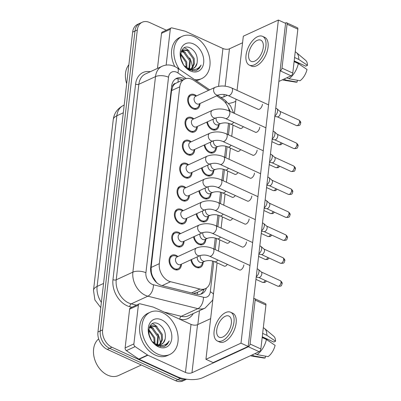 <?xml version="1.0" encoding="UTF-8"?>
<svg xmlns="http://www.w3.org/2000/svg" width="401" height="401" viewBox="0 0 401 401"><rect width="100%" height="100%" fill="white"/><g stroke="black" fill="none" stroke-linecap="round" stroke-linejoin="round"><path stroke-width="0.6" d="M203.137 262.053A7.915 5.724 -114.7 0 1 200.284 267.467A7.915 5.724 -114.7 0 1 196.159 267.322A7.915 5.724 -114.7 0 1 190.911 259.788M205.793 239.101A7.915 5.724 -114.7 0 1 202.941 244.52A7.915 5.724 -114.7 0 1 198.816 244.369A7.915 5.724 -114.7 0 1 193.568 236.841M208.445 216.154A7.915 5.724 -114.7 0 1 205.598 221.568A7.915 5.724 -114.7 0 1 201.467 221.422A7.915 5.724 -114.7 0 1 196.219 213.893M211.101 193.207A7.915 5.724 -114.7 0 1 208.249 198.62A7.915 5.724 -114.7 0 1 204.124 198.47A7.915 5.724 -114.7 0 1 198.876 190.941M213.758 170.255A7.915 5.724 -114.7 0 1 210.906 175.673A7.915 5.724 -114.7 0 1 206.781 175.523A7.915 5.724 -114.7 0 1 201.533 167.994M216.415 147.307A7.915 5.724 -114.7 0 1 213.563 152.721A7.915 5.724 -114.7 0 1 209.432 152.575A7.915 5.724 -114.7 0 1 204.189 145.047M219.066 124.36A7.915 5.724 -114.7 0 1 216.214 129.774A7.915 5.724 -114.7 0 1 212.089 129.623A7.915 5.724 -114.7 0 1 206.841 122.094M181.397 264.174A7.915 5.724 -114.7 0 1 178.545 269.587A7.915 5.724 -114.7 0 1 174.415 269.442A7.915 5.724 -114.7 0 1 169.212 262.184A7.915 5.724 -114.7 0 1 171.919 255.206A7.915 5.724 -114.7 0 1 176.049 255.357A7.915 5.724 -114.7 0 1 177.889 256.56M184.049 241.222A7.915 5.724 -114.7 0 1 181.202 246.64A7.915 5.724 -114.7 0 1 177.072 246.49A7.915 5.724 -114.7 0 1 171.869 239.232A7.915 5.724 -114.7 0 1 174.575 232.259A7.915 5.724 -114.7 0 1 178.701 232.405A7.915 5.724 -114.7 0 1 180.545 233.613M186.706 218.274A7.915 5.724 -114.7 0 1 183.853 223.688A7.915 5.724 -114.7 0 1 179.728 223.542A7.915 5.724 -114.7 0 1 174.525 216.284A7.915 5.724 -114.7 0 1 177.232 209.312A7.915 5.724 -114.7 0 1 181.357 209.457A7.915 5.724 -114.7 0 1 183.197 210.66M189.362 195.327A7.915 5.724 -114.7 0 1 186.51 200.741A7.915 5.724 -114.7 0 1 182.385 200.59A7.915 5.724 -114.7 0 1 177.182 193.337A7.915 5.724 -114.7 0 1 179.884 186.36A7.915 5.724 -114.7 0 1 184.014 186.51A7.915 5.724 -114.7 0 1 185.853 187.713M192.019 172.375A7.915 5.724 -114.7 0 1 189.167 177.793A7.915 5.724 -114.7 0 1 185.036 177.643A7.915 5.724 -114.7 0 1 179.833 170.385A7.915 5.724 -114.7 0 1 182.54 163.413A7.915 5.724 -114.7 0 1 186.671 163.558A7.915 5.724 -114.7 0 1 188.51 164.766M194.67 149.428A7.915 5.724 -114.7 0 1 191.818 154.841A7.915 5.724 -114.7 0 1 187.693 154.696A7.915 5.724 -114.7 0 1 182.49 147.438A7.915 5.724 -114.7 0 1 185.197 140.46A7.915 5.724 -114.7 0 1 189.322 140.611A7.915 5.724 -114.7 0 1 191.167 141.814M197.327 126.48A7.915 5.724 -114.7 0 1 194.475 131.894A7.915 5.724 -114.7 0 1 190.35 131.744A7.915 5.724 -114.7 0 1 185.147 124.485A7.915 5.724 -114.7 0 1 187.853 117.513A7.915 5.724 -114.7 0 1 191.979 117.663A7.915 5.724 -114.7 0 1 193.818 118.866M199.984 103.528A7.915 5.724 -114.7 0 1 197.132 108.947A7.915 5.724 -114.7 0 1 193.006 108.796A7.915 5.724 -114.7 0 1 187.798 101.538A7.915 5.724 -114.7 0 1 190.505 94.566A7.915 5.724 -114.7 0 1 194.635 94.711A7.915 5.724 -114.7 0 1 196.475 95.914M208.56 90.35L193.838 80.375A13.97 10.1 65.3 0 0 191.984 79.328A13.97 10.1 65.3 0 0 184.706 79.067A13.97 10.1 65.3 0 0 179.768 86.816L159.302 263.683A13.97 10.1 65.3 0 0 170.54 281.723L199.969 289.051A13.97 10.1 65.3 0 0 205.357 288.645A13.97 10.1 65.3 0 0 210.294 280.895L212.59 261.016M153.052 277.281A13.97 10.1 -114.7 0 1 151.322 272.244L151.297 272.459A4.657 3.368 65.3 0 0 153.052 277.281L156.651 282.645M184.706 79.067L175.483 83.423A4.657 3.368 65.3 0 0 172.846 86.235A13.97 6.215 -173.4 0 0 171.713 85.754M172.846 86.235L172.821 86.451A13.97 10.1 -114.7 0 1 175.483 83.423M193.432 293.397L196.861 292.56L205.357 288.645M172.821 86.451L171.568 90.596L151.102 267.462L151.322 272.244M229.217 111.002A13.97 10.1 65.3 0 0 221.913 99.393L216.67 95.844M213.979 249.016L215.247 238.069M216.635 226.069L217.903 215.116M219.292 203.117L220.56 192.169M221.948 180.169L223.212 169.222M224.6 157.222L225.868 146.27M227.257 134.27L228.525 123.323M186.435 379.196A13.97 10.1 -114.7 0 1 180.239 378.534L111.959 347.246L109.618 348.324A13.97 10.1 -114.7 0 1 100.275 330.955L134.977 31.042A13.97 10.1 -114.7 0 1 139.914 23.293A13.97 10.1 -114.7 0 0 134.977 31.042L100.275 330.955A13.97 10.1 -114.7 0 0 109.618 348.324L177.904 379.612L109.618 348.324L107.283 349.401A13.97 10.1 -114.7 0 1 97.939 332.033L132.641 32.12A13.97 10.1 -114.7 0 1 137.578 24.371L142.25 22.22A13.97 10.1 -114.7 0 1 149.533 22.481L166.345 30.185M186.6 379.221L185.187 379.872A13.97 10.1 -114.7 0 1 177.904 379.612A13.97 10.1 -114.7 0 0 185.187 379.872L182.846 380.95A13.97 10.1 -114.7 0 1 175.563 380.689L107.283 349.401M184.776 79.037A13.97 10.1 65.3 0 0 183.889 78.586A13.97 10.1 65.3 0 0 176.61 78.325A13.97 10.1 65.3 0 0 171.673 86.075L150.681 267.507A13.97 10.1 65.3 0 0 161.919 285.542L196.495 294.159A13.97 10.1 65.3 0 0 201.883 293.748A13.97 10.1 65.3 0 0 206.415 288.043M175.488 78.967A13.97 10.1 -114.7 0 1 181.553 79.664A13.97 10.1 -114.7 0 1 182.44 80.115M111.959 347.246A13.97 10.1 -114.7 0 1 102.616 329.878L137.312 29.965A13.97 10.1 -114.7 0 1 142.25 22.22M199.442 310.7L197.838 324.544M204.039 289.251A13.97 10.1 -114.7 0 1 200.665 294.184M196.35 95.974L193.728 95.243A6.982 5.048 65.3 0 0 190.896 95.408A6.982 5.048 65.3 0 0 188.51 101.563A6.982 5.048 65.3 0 0 193.102 107.969A6.982 5.048 65.3 0 0 196.741 108.1A6.982 5.048 65.3 0 0 198.711 106.054L199.858 103.588M195.573 96.335A4.19 3.028 65.3 0 0 194.139 100.024A4.19 3.028 65.3 0 0 196.896 103.869A4.19 3.028 65.3 0 0 199.081 103.944L218.6 94.957A4.19 3.028 65.3 0 1 216.415 94.877A4.19 3.028 65.3 0 1 213.588 89.904A4.19 3.028 65.3 0 1 215.091 87.343L195.573 96.335M275.758 108.165L276.69 108.591A4.19 2.216 114.6 0 1 276.981 108.781A4.19 2.216 114.6 0 1 277.572 111.192A4.19 2.216 114.6 0 1 274.855 115.939M276.981 108.781L280.008 111.433A3.028 1.599 114.6 0 1 280.434 113.172A3.028 1.599 114.6 0 1 278.224 116.741A3.028 1.599 114.6 0 1 277.517 116.871L274.795 116.485M207.507 121.789A6.982 5.048 65.3 0 0 212.184 128.796A6.982 5.048 65.3 0 0 215.828 128.927A6.982 5.048 65.3 0 0 217.793 126.886L218.941 124.415M213.227 119.152A4.19 3.028 65.3 0 0 215.979 124.696A4.19 3.028 65.3 0 0 218.164 124.776L221.086 123.428A4.19 3.028 65.3 0 1 218.901 123.353A4.19 3.028 65.3 0 1 216.079 118.375A4.19 3.028 65.3 0 1 216.149 117.819M193.693 118.922L191.071 118.19A6.982 5.048 65.3 0 0 188.239 118.36A6.982 5.048 65.3 0 0 185.853 124.516A6.982 5.048 65.3 0 0 190.445 130.916A6.982 5.048 65.3 0 0 194.084 131.047A6.982 5.048 65.3 0 0 196.054 129.007L197.202 126.536M192.916 119.282A4.19 3.028 65.3 0 0 191.483 122.972A4.19 3.028 65.3 0 0 194.239 126.816A4.19 3.028 65.3 0 0 196.425 126.896L215.944 117.904A4.19 3.028 65.3 0 1 213.758 117.824A4.19 3.028 65.3 0 1 210.936 112.851A4.19 3.028 65.3 0 1 212.435 110.29L192.916 119.282M273.101 131.112L274.033 131.538A4.19 2.216 114.6 0 1 274.324 131.728A4.19 2.216 114.6 0 1 274.916 134.14A4.19 2.216 114.6 0 1 272.199 138.891M274.324 131.728L277.352 134.385A3.028 1.599 114.6 0 1 277.783 136.124A3.028 1.599 114.6 0 1 275.572 139.688A3.028 1.599 114.6 0 1 274.86 139.819L272.139 139.433M191.041 141.874L188.42 141.142A6.982 5.048 65.3 0 0 185.588 141.307A6.982 5.048 65.3 0 0 183.197 147.463A6.982 5.048 65.3 0 0 187.788 153.864A6.982 5.048 65.3 0 0 191.432 153.999A6.982 5.048 65.3 0 0 193.397 151.954L194.545 149.488M190.259 142.23A4.19 3.028 65.3 0 0 188.831 145.924A4.19 3.028 65.3 0 0 191.583 149.763A4.19 3.028 65.3 0 0 193.768 149.844L213.287 140.851A4.19 3.028 65.3 0 1 211.101 140.776A4.19 3.028 65.3 0 1 208.279 135.799A4.19 3.028 65.3 0 1 209.783 133.237L190.259 142.23M270.444 154.064L271.377 154.49A4.19 2.216 114.6 0 1 271.672 154.681A4.19 2.216 114.6 0 1 272.264 157.087A4.19 2.216 114.6 0 1 269.547 161.839M271.672 154.681L274.7 157.332A3.028 1.599 114.6 0 1 275.126 159.072A3.028 1.599 114.6 0 1 272.916 162.641A3.028 1.599 114.6 0 1 272.209 162.766L269.482 162.385M188.385 164.821L185.763 164.089A6.982 5.048 65.3 0 0 182.931 164.26A6.982 5.048 65.3 0 0 180.545 170.41A6.982 5.048 65.3 0 0 185.137 176.816A6.982 5.048 65.3 0 0 188.776 176.946A6.982 5.048 65.3 0 0 190.746 174.901L191.889 172.435M187.608 165.182A4.19 3.028 65.3 0 0 186.174 168.871A4.19 3.028 65.3 0 0 188.926 172.716A4.19 3.028 65.3 0 0 191.112 172.791L210.63 163.803A4.19 3.028 65.3 0 1 208.45 163.723A4.19 3.028 65.3 0 1 205.623 158.751A4.19 3.028 65.3 0 1 207.127 156.19L187.608 165.182M267.788 177.011L268.725 177.437A4.19 2.216 114.6 0 1 269.016 177.628A4.19 2.216 114.6 0 1 269.607 180.039A4.19 2.216 114.6 0 1 266.891 184.786M269.016 177.628L272.043 180.28A3.028 1.599 114.6 0 1 272.469 182.019A3.028 1.599 114.6 0 1 270.259 185.588A3.028 1.599 114.6 0 1 269.552 185.718L266.825 185.332M185.728 187.773L183.107 187.036A6.982 5.048 65.3 0 0 180.275 187.207A6.982 5.048 65.3 0 0 177.889 193.362A6.982 5.048 65.3 0 0 182.48 199.763A6.982 5.048 65.3 0 0 186.119 199.893A6.982 5.048 65.3 0 0 188.089 197.853L189.237 195.382M184.951 188.129A4.19 3.028 65.3 0 0 183.518 191.823A4.19 3.028 65.3 0 0 186.275 195.663A4.19 3.028 65.3 0 0 188.46 195.743L207.979 186.751A4.19 3.028 65.3 0 1 205.793 186.671A4.19 3.028 65.3 0 1 202.966 181.698A4.19 3.028 65.3 0 1 204.47 179.137L184.951 188.129M265.136 199.959L266.069 200.39A4.19 2.216 114.6 0 1 266.359 200.575A4.19 2.216 114.6 0 1 266.951 202.986A4.19 2.216 114.6 0 1 264.234 207.738M266.359 200.575L269.387 203.232A3.028 1.599 114.6 0 1 269.813 204.971A3.028 1.599 114.6 0 1 267.602 208.535A3.028 1.599 114.6 0 1 266.896 208.665L264.174 208.284M204.856 144.736A6.982 5.048 65.3 0 0 209.533 151.743A6.982 5.048 65.3 0 0 213.172 151.879A6.982 5.048 65.3 0 0 215.142 149.834L216.284 147.367M210.575 142.104A4.19 3.028 65.3 0 0 213.322 147.643A4.19 3.028 65.3 0 0 215.507 147.723L218.43 146.375A4.19 3.028 65.3 0 1 216.244 146.3A4.19 3.028 65.3 0 1 213.422 141.327A4.19 3.028 65.3 0 1 213.492 140.766M202.199 167.688A6.982 5.048 65.3 0 0 206.876 174.696A6.982 5.048 65.3 0 0 210.515 174.826A6.982 5.048 65.3 0 0 212.485 172.781L213.633 170.315M207.918 165.052A4.19 3.028 65.3 0 0 210.67 170.595A4.19 3.028 65.3 0 0 212.856 170.671L215.778 169.327A4.19 3.028 65.3 0 1 213.593 169.247A4.19 3.028 65.3 0 1 210.766 164.275A4.19 3.028 65.3 0 1 210.841 163.713M199.543 190.635A6.982 5.048 65.3 0 0 204.219 197.643A6.982 5.048 65.3 0 0 207.863 197.773A6.982 5.048 65.3 0 0 209.828 195.733L210.976 193.262M205.262 187.999A4.19 3.028 65.3 0 0 208.014 193.543A4.19 3.028 65.3 0 0 210.199 193.623L213.121 192.274A4.19 3.028 65.3 0 1 210.936 192.199A4.19 3.028 65.3 0 1 208.114 187.222A4.19 3.028 65.3 0 1 208.184 186.665M166.144 65.107L170.29 29.278L161.523 33.318A2.326 1.684 -114.7 0 1 162.35 32.025L171.112 27.99A2.326 1.684 65.3 0 0 170.29 29.278M157.463 68.411L161.523 33.318M228.645 103.418A18.626 8.291 -173.4 0 0 234.68 101.794L235.788 101.283M286.58 22.777L297.362 27.719A2.326 1.228 114.6 0 1 297.853 29.163L287.071 24.22A2.326 1.228 -65.4 0 0 286.58 22.777A2.326 1.228 -65.4 0 0 285.853 22.822L285.141 23.148M292.775 73.072A2.326 1.228 114.6 0 1 291.076 75.814L280.294 70.872A2.326 1.228 -65.4 0 0 281.993 68.13L292.775 73.072L297.853 29.163M278.845 81.448L291.076 75.814M281.993 68.13L287.071 24.22M242.56 42.767L229.457 48.802A4.657 2.07 6.6 0 1 222.941 48.501L185.362 31.278A2.326 1.684 65.3 0 0 185.046 31.168L172.014 27.92A2.326 1.684 65.3 0 0 171.112 27.99M227.372 95.253L223.898 96.852A4.657 2.07 6.6 0 1 220.71 97.318M133.889 343.898A2.326 1.684 65.3 0 0 135.137 346.619L147.573 355.04A2.326 1.684 65.3 0 0 147.884 355.216L139.117 359.256A2.326 1.684 -114.7 0 1 138.806 359.08L126.37 350.654A2.326 1.684 -114.7 0 1 125.122 347.938L133.889 343.898L138.37 305.166L129.603 309.201A2.326 1.684 -114.7 0 1 130.425 307.913L139.192 303.873A2.326 1.684 65.3 0 0 138.37 305.166M125.122 347.938L129.603 309.201M139.117 359.256L176.696 376.474A18.626 8.291 -173.4 0 0 202.756 377.677L259.151 351.702L248.369 346.76L191.974 372.74A4.657 2.07 6.6 0 1 185.462 372.439L147.884 355.216M254.66 298.66L265.442 303.602A2.326 1.228 114.6 0 1 265.933 305.046L255.151 300.103A2.326 1.228 -65.4 0 0 254.66 298.66A2.326 1.228 -65.4 0 0 253.928 298.705L253.698 298.815M248.369 346.76A2.326 1.228 -65.4 0 0 250.074 344.013L260.856 348.955L265.933 305.046M260.856 348.955A2.326 1.228 114.6 0 1 259.151 351.702M250.074 344.013L255.151 300.103M210.64 318.65L197.538 324.685A4.657 2.07 6.6 0 1 191.021 324.384L153.443 307.166A2.326 1.684 65.3 0 0 153.127 307.051L140.089 303.808A2.326 1.684 65.3 0 0 139.192 303.873M179.453 69.368A23.283 16.832 -114.7 0 1 182.209 36.301A23.283 16.832 -114.7 0 1 194.35 36.737A23.283 16.832 -114.7 0 1 209.653 58.085A23.283 16.832 -114.7 0 1 201.693 78.596A23.283 16.832 -114.7 0 1 194.6 79.629M174.756 66.471A23.283 16.832 -114.7 0 1 179.874 37.378L182.209 36.301M126.671 83.704A20.952 15.148 -114.7 0 1 128.866 64.741M191.026 69.388L189.773 70.025L190.756 69.323M191.242 68.872L193.488 64.21L193.247 58.887L187.372 50.691L182.781 50.115M191.763 68.827L192.475 68.105L194.415 63.779L194.174 58.456L188.3 50.265L183.232 49.879L181.102 51.789M188.48 69.363L188.676 69.042M188.941 68.541L189.538 60.596L183.663 52.401L181.212 51.619M188.931 69.614L189.282 69.137M189.548 68.706L190.465 60.165L184.59 51.975L181.568 51.158M186.134 67.173L185.828 62.305L180.565 54.466M186.906 67.629L186.756 61.874L180.666 53.579M183.157 64.06L180.971 58.932M183.232 49.879L181.538 50.752M193.207 68.456L195.257 66.827L197.056 63.173A10.526 7.609 -114.7 0 1 193.432 68.355A10.526 7.609 -114.7 0 1 187.944 68.16A10.526 7.609 -114.7 0 1 187.297 67.834L184.42 65.824M197.056 63.173C198.044 56.777 195.969 51.809 190.831 48.275C178.806 41.313 176.786 64.862 189.442 69.874L195.618 70.756L196.781 70.34L201.142 65.052C197.979 69.719 193.613 70.787 188.034 68.26L187.297 67.834M193.513 43.945A15.183 10.977 -114.7 0 1 203.668 62.822A15.183 10.977 -114.7 0 1 190.39 70.957A15.183 10.977 -114.7 0 1 180.234 52.08A15.183 10.977 -114.7 0 1 193.513 43.945M187.513 68.736L190.244 69.183M189.728 57.95A20.952 15.148 -114.7 0 1 192.38 67.343M192.445 68.145A20.952 15.148 -114.7 0 1 192.47 68.696M192.49 69.614A20.952 15.148 -114.7 0 1 192.455 70.827M201.693 78.596L199.357 79.674A23.283 16.832 -114.7 0 1 196.109 80.651M185.287 52.386L182.44 50.341M182.34 50.29L181.914 50.085M188.996 50.676L186.079 48.596L184.229 47.864M196.59 70.426L199.322 68.265L201.142 65.052M183.312 64.305L180.931 58.767M157.633 354.048A23.283 16.832 -114.7 0 1 142.33 332.7A23.283 16.832 -114.7 0 1 150.29 312.189A23.283 16.832 -114.7 0 1 162.425 312.625A23.283 16.832 -114.7 0 1 177.733 333.968A23.283 16.832 -114.7 0 1 169.773 354.484A23.283 16.832 -114.7 0 1 157.633 354.048M169.773 354.484L167.433 355.557A23.283 16.832 -114.7 0 1 155.297 355.126A23.283 16.832 -114.7 0 1 139.989 333.777A23.283 16.832 -114.7 0 1 147.949 313.266L150.29 312.189M141.352 365.01L118.541 375.516A20.952 15.148 -114.7 0 1 107.613 375.125A20.952 15.148 -114.7 0 1 94.225 357.737A20.952 15.148 -114.7 0 1 98.666 338.91M159.107 345.271L157.854 345.913L158.836 345.211M159.322 344.755L161.563 340.093L161.327 334.77L155.453 326.579L150.856 326.003M159.844 344.715L160.555 343.993L162.495 339.667L162.255 334.344L156.38 326.153L151.312 325.762L149.182 327.677M156.56 345.251L156.751 344.93M157.017 344.429L157.618 336.479L151.743 328.289L149.292 327.507M157.007 345.502L157.357 345.02M157.628 344.589L158.545 336.053L152.671 327.863L149.643 327.041M154.215 343.055L153.904 338.188L148.646 330.354M154.986 343.517L154.831 337.762L148.746 329.462M151.232 339.943L149.052 334.82M151.312 325.762L149.613 326.64M161.287 344.339L163.337 342.71L165.137 339.061A10.526 7.609 -114.7 0 1 161.513 344.243A10.526 7.609 -114.7 0 1 156.024 344.048A10.526 7.609 -114.7 0 1 155.377 343.717L152.5 341.712M165.137 339.061C166.119 332.665 164.044 327.697 158.906 324.158C146.886 317.201 144.861 340.745 157.523 345.762L163.698 346.644L164.861 346.223L169.222 340.935C166.059 345.602 161.688 346.67 156.109 344.143L155.377 343.717M161.593 319.828A15.183 10.977 -114.7 0 1 171.748 338.705A15.183 10.977 -114.7 0 1 158.465 346.84A15.183 10.977 -114.7 0 1 148.31 327.968A15.183 10.977 -114.7 0 1 161.593 319.828M155.588 344.619L158.325 345.066M157.809 333.832A20.952 15.148 -114.7 0 1 160.46 343.226M160.52 344.028A20.952 15.148 -114.7 0 1 160.55 344.584M160.565 345.497A20.952 15.148 -114.7 0 1 160.535 346.71M153.367 328.269L150.52 326.229M150.415 326.173L149.989 325.968M157.077 326.559L154.159 324.479L152.31 323.752M164.671 346.309L167.397 344.153L169.222 340.935M151.393 340.193L149.012 334.655M239.217 269.798A4.19 2.216 -65.4 0 0 239.477 269.963A4.19 2.216 -65.4 0 0 242.129 268.815A4.19 2.216 -65.4 0 0 243.853 264.941A4.19 2.216 -65.4 0 0 243.858 264.901M241.873 246.851A4.19 2.216 -65.4 0 0 242.129 247.011A4.19 2.216 -65.4 0 0 244.78 245.868A4.19 2.216 -65.4 0 0 246.505 241.993A4.19 2.216 -65.4 0 0 246.51 241.948M247.181 200.951A4.19 2.216 -65.4 0 0 247.442 201.117A4.19 2.216 -65.4 0 0 250.094 199.969A4.19 2.216 -65.4 0 0 251.818 196.094A4.19 2.216 -65.4 0 0 251.823 196.054M249.838 178.004A4.19 2.216 -65.4 0 0 250.099 178.164A4.19 2.216 -65.4 0 0 252.75 177.021A4.19 2.216 -65.4 0 0 254.475 173.147A4.19 2.216 -65.4 0 0 254.475 173.102M252.49 155.057A4.19 2.216 -65.4 0 0 252.75 155.217A4.19 2.216 -65.4 0 0 255.402 154.069A4.19 2.216 -65.4 0 0 257.126 150.195A4.19 2.216 -65.4 0 0 257.131 150.154M255.146 132.104A4.19 2.216 -65.4 0 0 255.407 132.27A4.19 2.216 -65.4 0 0 258.059 131.122A4.19 2.216 -65.4 0 0 259.783 127.247A4.19 2.216 -65.4 0 0 259.788 127.207M244.525 223.903A4.19 2.216 -65.4 0 0 244.785 224.064A4.19 2.216 -65.4 0 0 247.437 222.916A4.19 2.216 -65.4 0 0 249.161 219.041A4.19 2.216 -65.4 0 0 249.166 219.001M257.803 109.157A4.19 2.216 -65.4 0 0 258.064 109.318A4.19 2.216 -65.4 0 0 260.715 108.175A4.19 2.216 -65.4 0 0 262.439 104.3A4.19 2.216 -65.4 0 0 262.444 104.255M226.6 243.021A4.19 2.216 -65.4 0 0 226.861 243.186A4.19 2.216 -65.4 0 0 229.999 241.407M231.913 197.122A4.19 2.216 -65.4 0 0 232.174 197.287A4.19 2.216 -65.4 0 0 235.307 195.513M237.222 151.227A4.19 2.216 -65.4 0 0 237.482 151.388A4.19 2.216 -65.4 0 0 240.615 149.613M239.878 128.275A4.19 2.216 -65.4 0 0 240.139 128.44A4.19 2.216 -65.4 0 0 243.272 126.666M217.096 262.83L205.934 359.311L240.996 343.161L278.384 20.05L243.317 36.2L237.046 90.425M236.034 99.182L234.39 113.373M233.026 125.137L231.733 136.32M230.375 148.084L229.076 159.272M227.718 171.037L226.425 182.219M225.061 193.984L223.768 205.172M222.405 216.936L221.111 228.119M219.753 239.883L218.46 251.066M234.565 174.174A4.19 2.216 -65.4 0 0 234.826 174.335A4.19 2.216 -65.4 0 0 237.963 172.56M229.257 220.074A4.19 2.216 -65.4 0 0 229.517 220.234A4.19 2.216 -65.4 0 0 232.65 218.46M223.948 265.968A4.19 2.216 -65.4 0 0 224.204 266.134A4.19 2.216 -65.4 0 0 227.342 264.359M205.934 359.311L213.121 362.604L248.184 346.454L285.572 23.343L278.384 20.05M240.996 343.161L248.184 346.454M263.267 47.383A11.639 6.15 -65.4 0 0 260.81 40.165A11.639 6.15 -65.4 0 0 253.447 43.348A11.639 6.15 -65.4 0 0 248.655 54.115A11.639 6.15 -65.4 0 0 251.111 61.333A11.639 6.15 -65.4 0 0 258.48 58.15A11.639 6.15 -65.4 0 0 263.267 47.383M294.184 60.882L305.702 66.165L307.502 65.338L298.795 59.438L294.575 57.503M294.154 61.147L299.276 63.493A9.313 4.922 -65.4 0 0 298.79 63.904M249.367 65.142L251.522 66.13A15.834 8.366 -65.4 0 0 261.542 61.799A15.834 8.366 -65.4 0 0 268.053 47.163A15.834 8.366 -65.4 0 0 264.715 37.343L262.56 36.356A15.834 8.366 -65.4 0 0 252.54 40.686A15.834 8.366 -65.4 0 0 246.029 55.328A15.834 8.366 -65.4 0 0 249.367 65.142A15.834 8.366 -65.4 0 0 259.387 60.812A15.834 8.366 -65.4 0 0 265.898 46.175A15.834 8.366 -65.4 0 0 262.56 36.356M282.444 79.789L282.625 79.869A15.368 8.12 -65.4 0 0 283.763 80.215A15.368 8.12 -65.4 0 0 286.003 80.085L297.121 82.085L297.336 80.255M283.893 79.122L286.003 80.085M288.92 78.741A15.368 8.12 -65.4 0 0 298.319 63.584L307.021 69.478A12.105 6.396 -65.4 0 1 300.043 80.736L288.92 78.741L286.815 77.774M294.093 61.649L298.319 63.584M283.763 80.215L295.662 82.12A12.105 6.396 -65.4 0 0 297.121 82.085M299.276 63.493L299.306 63.233M298.795 59.438A15.368 8.12 -65.4 0 0 296.429 52.571A15.368 8.12 -65.4 0 0 295.427 51.929L295.231 51.839M307.502 65.338A12.105 6.396 -65.4 0 0 305.642 60.34L296.429 52.571M231.347 323.271A11.639 6.15 -65.4 0 0 228.891 316.053A11.639 6.15 -65.4 0 0 221.522 319.236A11.639 6.15 -65.4 0 0 216.735 329.998A11.639 6.15 -65.4 0 0 219.192 337.216A11.639 6.15 -65.4 0 0 226.56 334.033A11.639 6.15 -65.4 0 0 231.347 323.271M262.264 336.77L273.783 342.048L275.582 341.221L266.876 335.326L262.655 333.391M262.234 337.03L267.352 339.376A9.313 4.922 -65.4 0 0 266.871 339.787M217.447 341.03L219.603 342.018A15.834 8.366 -65.4 0 0 229.623 337.687A15.834 8.366 -65.4 0 0 236.134 323.046A15.834 8.366 -65.4 0 0 232.791 313.231L230.635 312.244A15.834 8.366 -65.4 0 0 220.62 316.569A15.834 8.366 -65.4 0 0 214.104 331.211A15.834 8.366 -65.4 0 0 217.447 341.03A15.834 8.366 -65.4 0 0 227.462 336.7A15.834 8.366 -65.4 0 0 233.973 322.058A15.834 8.366 -65.4 0 0 230.635 312.244M250.525 355.672L250.7 355.757A15.368 8.12 -65.4 0 0 251.843 356.098A15.368 8.12 -65.4 0 0 254.079 355.973L265.201 357.968L265.412 356.138M251.973 355.005L254.079 355.973M257.001 354.624A15.368 8.12 -65.4 0 0 266.394 339.467L275.101 345.361A12.105 6.396 -65.4 0 1 268.124 356.624L257.001 354.624L254.896 353.662M262.174 337.532L266.394 339.467M251.843 356.098L263.743 358.003A12.105 6.396 -65.4 0 0 265.201 357.968M267.352 339.376L267.382 339.116M266.876 335.326A15.368 8.12 -65.4 0 0 264.51 328.454A15.368 8.12 -65.4 0 0 263.507 327.817L263.312 327.727M275.582 341.221A12.105 6.396 -65.4 0 0 273.723 336.223L264.51 328.454M183.072 210.72L180.45 209.989A6.982 5.048 65.3 0 0 177.618 210.154A6.982 5.048 65.3 0 0 175.232 216.309A6.982 5.048 65.3 0 0 179.823 222.715A6.982 5.048 65.3 0 0 183.468 222.846A6.982 5.048 65.3 0 0 185.432 220.801L186.58 218.334M182.295 211.076A4.19 3.028 65.3 0 0 180.861 214.771A4.19 3.028 65.3 0 0 183.618 218.61A4.19 3.028 65.3 0 0 185.803 218.69L205.322 209.698A4.19 3.028 65.3 0 1 203.137 209.623A4.19 3.028 65.3 0 1 200.315 204.65A4.19 3.028 65.3 0 1 201.813 202.089L182.295 211.076M262.48 222.911L263.412 223.337A4.19 2.216 114.6 0 1 263.703 223.527A4.19 2.216 114.6 0 1 264.294 225.933A4.19 2.216 114.6 0 1 261.577 230.685M263.703 223.527L266.73 226.179A3.028 1.599 114.6 0 1 267.161 227.918A3.028 1.599 114.6 0 1 264.951 231.487A3.028 1.599 114.6 0 1 264.239 231.613L261.517 231.232M180.42 233.668L177.798 232.936A6.982 5.048 65.3 0 0 174.966 233.106A6.982 5.048 65.3 0 0 172.575 239.257A6.982 5.048 65.3 0 0 177.167 245.663A6.982 5.048 65.3 0 0 180.811 245.793A6.982 5.048 65.3 0 0 182.776 243.748L183.924 241.282M179.643 234.029A4.19 3.028 65.3 0 0 178.209 237.718A4.19 3.028 65.3 0 0 180.961 241.562A4.19 3.028 65.3 0 0 183.147 241.638L202.665 232.65A4.19 3.028 65.3 0 1 200.48 232.57A4.19 3.028 65.3 0 1 197.658 227.598A4.19 3.028 65.3 0 1 199.162 225.036L179.643 234.029M259.823 245.858L260.755 246.284A4.19 2.216 114.6 0 1 261.051 246.475A4.19 2.216 114.6 0 1 261.642 248.886A4.19 2.216 114.6 0 1 258.926 253.638M261.051 246.475L264.079 249.126A3.028 1.599 114.6 0 1 264.505 250.866A3.028 1.599 114.6 0 1 262.294 254.434A3.028 1.599 114.6 0 1 261.587 254.565L258.861 254.179M177.763 256.62L175.142 255.888A6.982 5.048 65.3 0 0 172.31 256.054A6.982 5.048 65.3 0 0 169.924 262.209A6.982 5.048 65.3 0 0 174.515 268.61A6.982 5.048 65.3 0 0 178.154 268.74A6.982 5.048 65.3 0 0 180.124 266.7L181.267 264.229M176.986 256.976A4.19 3.028 65.3 0 0 175.553 260.67A4.19 3.028 65.3 0 0 178.31 264.51A4.19 3.028 65.3 0 0 180.49 264.59L200.009 255.597A4.19 3.028 65.3 0 1 197.828 255.517A4.19 3.028 65.3 0 1 195.001 250.545A4.19 3.028 65.3 0 1 196.505 247.983L176.986 256.976M257.171 268.805L258.104 269.236A4.19 2.216 114.6 0 1 258.394 269.427A4.19 2.216 114.6 0 1 258.986 271.833A4.19 2.216 114.6 0 1 256.269 276.585M258.394 269.427L261.422 272.078A3.028 1.599 114.6 0 1 261.848 273.818A3.028 1.599 114.6 0 1 259.637 277.382A3.028 1.599 114.6 0 1 258.931 277.512L256.204 277.131M196.886 213.583A6.982 5.048 65.3 0 0 201.563 220.595A6.982 5.048 65.3 0 0 205.207 220.725A6.982 5.048 65.3 0 0 207.172 218.68L208.32 216.214M202.61 210.951A4.19 3.028 65.3 0 0 205.357 216.49A4.19 3.028 65.3 0 0 207.543 216.57L210.465 215.227A4.19 3.028 65.3 0 1 208.279 215.147A4.19 3.028 65.3 0 1 205.457 210.174A4.19 3.028 65.3 0 1 205.528 209.613M194.234 236.535A6.982 5.048 65.3 0 0 198.911 243.542A6.982 5.048 65.3 0 0 202.55 243.673A6.982 5.048 65.3 0 0 204.52 241.628L205.663 239.161M199.954 233.898A4.19 3.028 65.3 0 0 202.705 239.442A4.19 3.028 65.3 0 0 204.886 239.517L207.808 238.174A4.19 3.028 65.3 0 1 205.623 238.094A4.19 3.028 65.3 0 1 202.801 233.121A4.19 3.028 65.3 0 1 202.871 232.56M191.578 259.482A6.982 5.048 65.3 0 0 196.254 266.49A6.982 5.048 65.3 0 0 199.893 266.62A6.982 5.048 65.3 0 0 201.863 264.58L203.011 262.109M197.297 256.846A4.19 3.028 65.3 0 0 200.049 262.389A4.19 3.028 65.3 0 0 202.234 262.47L205.157 261.121A4.19 3.028 65.3 0 1 202.971 261.046A4.19 3.028 65.3 0 1 200.144 256.069A4.19 3.028 65.3 0 1 200.219 255.512M154.981 280.926A13.97 8.351 -76 0 0 155.012 280.545M177.974 82.17A13.97 6.19 -55.9 0 0 177.959 78.731M197.242 294.314A13.97 8.351 -76 0 0 197.583 292.224M151.297 272.459A13.97 6.215 -173.4 0 0 150.876 272.274M171.568 90.596L179.768 86.816M191.553 292.925L199.969 289.051M162.129 285.597L170.54 281.723M151.102 267.462L159.302 263.683M100.761 307.647L94.892 299.938L93.498 290.319A16.296 7.253 6.6 0 1 97.112 286.424A18.626 13.469 65.3 0 0 101.368 302.379M123.307 112.786L116.856 115.759A16.296 7.253 -173.4 0 0 113.247 119.648C114.12 113.192 117.518 108.455 123.438 105.428A18.626 13.469 65.3 0 0 116.856 115.759L97.112 286.424L103.558 283.457M97.939 332.033L102.616 329.878M132.641 32.12L137.312 29.965M175.563 380.689L180.239 378.534M186.234 78.561L177.914 72.922A9.313 6.732 65.3 0 0 176.681 72.225A9.313 6.732 65.3 0 0 168.535 77.218L145.909 272.74A9.313 6.732 65.3 0 0 152.139 284.319A9.313 6.732 65.3 0 0 153.403 284.765L203.427 297.226A9.313 6.732 65.3 0 0 210.309 291.788L213.828 261.382M203.427 297.226A9.313 5.569 -76 0 1 197.888 308.65L181.232 316.324A18.626 13.469 65.3 0 0 188.415 315.777L205.071 308.103A18.626 13.469 -114.7 0 1 197.888 308.65L147.864 296.189A18.626 13.469 -114.7 0 1 145.337 295.296A18.626 13.469 -114.7 0 1 132.876 272.139L155.503 76.616A18.626 13.469 -114.7 0 1 162.084 66.285L145.428 73.959A18.626 13.469 65.3 0 0 138.846 84.285L116.225 279.808A18.626 13.469 65.3 0 0 128.681 302.966A18.626 13.469 65.3 0 0 131.207 303.858L136.41 305.156M131.899 307.231L129.824 306.715A20.952 15.148 -114.7 0 1 112.967 279.657L135.588 84.135A2.326 1.038 -173.4 0 0 138.846 84.285L155.503 76.616A9.313 4.145 6.6 0 1 168.535 77.218M129.824 306.715A2.326 1.393 104 0 1 131.207 303.858L147.864 296.189A9.313 5.569 -76 0 0 153.403 284.765M135.588 84.135A20.952 15.148 -114.7 0 1 150.27 71.724M193.262 313.547A20.952 15.148 -114.7 0 1 179.849 319.176L179.432 319.076M145.909 272.74A9.313 4.145 6.6 0 0 132.876 272.139L116.225 279.808A2.326 1.038 -173.4 0 1 112.967 279.657M164.124 312.058L181.232 316.324A2.326 1.393 104 0 0 179.849 319.176M215.197 249.572L216.485 238.435M217.853 226.625L219.141 215.487M220.505 203.673L221.793 192.535M223.162 180.726L224.45 169.588M225.818 157.778L227.106 146.636M228.475 134.826L229.763 123.688M230.109 111.413A9.313 6.732 65.3 0 0 228.395 107.994M210.309 291.788A9.313 4.145 6.6 0 1 213.452 294.304M226.004 103.453A9.313 4.125 -55.9 0 0 225.021 100.235L217.778 95.333M177.914 72.922A9.313 4.125 -55.9 0 0 177.292 67.904L209.673 89.839M296.429 125.578C301.016 125.829 299.838 124.646 300.7 123.172C301.001 122.245 300.419 121.212 298.951 120.074A3.028 1.599 114.6 0 1 299.592 121.949A3.028 1.599 114.6 0 1 298.344 124.751A3.028 1.599 114.6 0 1 296.429 125.578L277.392 116.851M300.7 123.172A3.028 1.348 -173.4 0 0 299.592 121.949M215.091 87.343C220.38 85.383 225.888 85.583 231.623 87.939A4.19 2.216 114.6 0 1 232.505 90.536A4.19 2.216 114.6 0 1 232.475 90.776A4.19 2.216 114.6 0 1 228.129 95.558C225.036 94.255 221.858 94.055 218.6 94.957M233.733 122.29A4.19 2.216 114.6 0 1 230.62 124.034L240.43 128.531M281.156 142.746A3.028 1.599 114.6 0 1 278.505 144.696L271.878 141.663M293.778 148.525C298.359 148.781 297.181 147.598 298.043 146.124C298.349 145.197 297.763 144.16 296.299 143.022A3.028 1.599 114.6 0 1 296.935 144.901A3.028 1.599 114.6 0 1 295.692 147.698A3.028 1.599 114.6 0 1 293.778 148.525L274.735 139.799M298.043 146.124A3.028 1.348 -173.4 0 0 296.935 144.901M212.435 110.29C217.723 108.335 223.232 108.531 228.966 110.887A4.19 2.216 114.6 0 1 229.853 113.488A4.19 2.216 114.6 0 1 229.818 113.724A4.19 2.216 114.6 0 1 225.477 118.511C222.38 117.207 219.202 117.002 215.944 117.904M291.121 171.478C295.707 171.728 294.524 170.545 295.387 169.072C295.692 168.144 295.111 167.112 293.642 165.974A3.028 1.599 114.6 0 1 294.279 167.849A3.028 1.599 114.6 0 1 293.036 170.646A3.028 1.599 114.6 0 1 291.121 171.478L272.078 162.751M295.387 169.072A3.028 1.348 -173.4 0 0 294.279 167.849M209.783 133.237C215.066 131.282 220.575 131.483 226.309 133.839A4.19 2.216 114.6 0 1 227.197 136.435A4.19 2.216 114.6 0 1 227.161 136.671A4.19 2.216 114.6 0 1 222.821 141.458C219.723 140.155 216.545 139.954 213.287 140.851M288.464 194.425C293.051 194.675 291.873 193.498 292.735 192.019C293.036 191.092 292.454 190.059 290.986 188.921A3.028 1.599 114.6 0 1 291.627 190.796A3.028 1.599 114.6 0 1 290.379 193.598A3.028 1.599 114.6 0 1 288.464 194.425L269.422 185.698M292.735 192.019A3.028 1.348 -173.4 0 0 291.627 190.796M207.127 156.19C212.41 154.23 217.923 154.43 223.658 156.786A4.19 2.216 114.6 0 1 224.54 159.387A4.19 2.216 114.6 0 1 224.51 159.623A4.19 2.216 114.6 0 1 220.164 164.405C217.066 163.102 213.888 162.901 210.63 163.803M285.808 217.372C290.394 217.628 289.216 216.445 290.078 214.971C290.379 214.044 289.798 213.011 288.334 211.868A3.028 1.599 114.6 0 1 288.971 213.748A3.028 1.599 114.6 0 1 287.728 216.545A3.028 1.599 114.6 0 1 285.808 217.372L266.77 208.65M290.078 214.971A3.028 1.348 -173.4 0 0 288.971 213.748M204.47 179.137C209.758 177.182 215.267 177.377 221.001 179.738A4.19 2.216 114.6 0 1 221.883 182.335A4.19 2.216 114.6 0 1 221.853 182.57A4.19 2.216 114.6 0 1 217.507 187.357C214.415 186.054 211.237 185.848 207.979 186.751M231.076 145.242A4.19 2.216 114.6 0 1 227.963 146.982L237.773 151.478M278.505 165.693A3.028 1.599 114.6 0 1 275.853 167.648L269.226 164.61M228.42 168.189A4.19 2.216 114.6 0 1 225.307 169.934L235.121 174.43M275.848 188.64A3.028 1.599 114.6 0 1 273.196 190.595L266.57 187.558M225.763 191.137A4.19 2.216 114.6 0 1 222.655 192.881L232.465 197.377M273.191 211.593A3.028 1.599 114.6 0 1 270.54 213.543L263.913 210.51M223.898 96.852L224.169 94.506M225.131 86.18L229.457 48.802M218.57 86.295L222.941 48.501M191.974 372.74L197.538 324.685M185.462 372.439L191.021 324.384M138.806 359.08L147.573 355.04M135.137 346.619L126.37 350.654M283.156 240.324C287.738 240.575 286.56 239.392 287.422 237.918C287.728 236.991 287.146 235.958 285.677 234.821A3.028 1.599 114.6 0 1 286.314 236.695A3.028 1.599 114.6 0 1 285.071 239.492A3.028 1.599 114.6 0 1 283.156 240.324L264.114 231.598M287.422 237.918A3.028 1.348 -173.4 0 0 286.314 236.695M201.813 202.089C207.101 200.129 212.61 200.33 218.345 202.685A4.19 2.216 114.6 0 1 219.232 205.282A4.19 2.216 114.6 0 1 219.197 205.518A4.19 2.216 114.6 0 1 214.856 210.304C211.758 209.001 208.58 208.801 205.322 209.698M280.5 263.272C285.086 263.522 283.908 262.344 284.765 260.866C285.071 259.938 284.489 258.906 283.021 257.768A3.028 1.599 114.6 0 1 283.657 259.642A3.028 1.599 114.6 0 1 282.414 262.444A3.028 1.599 114.6 0 1 280.5 263.272L261.457 254.545M284.765 260.866A3.028 1.348 -173.4 0 0 283.657 259.642M199.162 225.036C204.445 223.076 209.959 223.277 215.693 225.633A4.19 2.216 114.6 0 1 216.575 228.234A4.19 2.216 114.6 0 1 216.54 228.47A4.19 2.216 114.6 0 1 212.199 233.252C209.101 231.948 205.924 231.748 202.665 232.65M277.843 286.219C282.429 286.474 281.251 285.291 282.114 283.818C282.414 282.89 281.833 281.858 280.364 280.715A3.028 1.599 114.6 0 1 281.006 282.595A3.028 1.599 114.6 0 1 279.758 285.392A3.028 1.599 114.6 0 1 277.843 286.219L258.8 277.497M282.114 283.818A3.028 1.348 -173.4 0 0 281.006 282.595M196.505 247.983C201.788 246.029 207.302 246.224 213.036 248.585A4.19 2.216 114.6 0 1 213.918 251.181A4.19 2.216 114.6 0 1 213.888 251.417A4.19 2.216 114.6 0 1 209.543 256.204C206.445 254.901 203.272 254.7 200.009 255.597M223.111 214.089A4.19 2.216 114.6 0 1 219.999 215.828L229.808 220.324M270.54 234.54A3.028 1.599 114.6 0 1 267.883 236.495L261.262 233.457M220.455 237.036A4.19 2.216 114.6 0 1 217.342 238.78L227.156 243.277M267.883 257.492A3.028 1.599 114.6 0 1 265.231 259.442L258.605 256.404M217.798 259.983A4.19 2.216 114.6 0 1 214.685 261.728L224.5 266.224M265.226 280.439A3.028 1.599 114.6 0 1 262.575 282.389L255.948 279.357M182.084 80.275L180.63 79.288M93.498 290.319L113.247 119.648M123.438 105.428L124.2 105.077M177.292 67.904L174.716 66.451L171.172 65.288C168.009 64.651 164.981 64.987 162.084 66.285M205.071 308.103L212.46 300.369L212.881 299.271M233.623 113.022L230.475 105.779L225.021 100.235M190.896 95.408L188.45 96.536M228.129 95.558L258.354 109.408M196.741 108.1L194.295 109.227M231.623 87.939L268.57 104.872M298.951 120.074L279.913 111.348M215.828 128.927L213.382 130.054M230.62 124.034C227.522 122.731 224.344 122.531 221.086 123.428M278.505 144.696L280.855 144.771L282.454 143.337M188.239 118.36L185.793 119.488M225.477 118.511L255.698 132.36M194.084 131.047L191.638 132.175M228.966 110.887L265.913 127.819M296.299 143.022L277.256 134.3M185.588 141.307L183.142 142.435M222.821 141.458L253.046 155.307M191.432 153.999L188.986 155.122M226.309 133.839L263.257 150.766M293.642 165.974L274.6 157.247M182.931 164.26L180.485 165.382M220.164 164.405L250.389 178.255M188.776 176.946L186.33 178.074M223.658 156.786L260.605 173.718M290.986 188.921L271.948 180.194M180.275 187.207L177.828 188.335M217.507 187.357L247.733 201.207M186.119 199.893L183.673 201.021M221.001 179.738L257.948 196.665M288.334 211.868L269.292 203.147M213.172 151.879L210.725 153.002M227.963 146.982C224.866 145.678 221.688 145.478 218.43 146.375M275.853 167.648L278.199 167.718L279.798 166.29M210.515 174.826L208.069 175.954M225.307 169.934C222.209 168.631 219.036 168.425 215.778 169.327M273.196 190.595L275.542 190.67L277.146 189.237M207.863 197.773L205.417 198.901M222.655 192.881C219.558 191.578 216.38 191.377 213.121 192.274M270.54 213.543L272.891 213.618L274.49 212.184M190.184 69.854L189.793 70.035M158.265 345.737L157.869 345.918M177.618 210.154L175.172 211.282M214.856 210.304L245.081 224.154M183.468 222.846L181.021 223.969M218.345 202.685L255.292 219.613M285.677 234.821L266.635 226.094M174.966 233.106L172.52 234.229M212.199 233.252L242.425 247.106M180.811 245.793L178.365 246.921M215.693 225.633L252.635 242.565M283.021 257.768L263.978 249.041M172.31 256.054L169.864 257.181M209.543 256.204L239.768 270.053M178.154 268.74L175.708 269.868M213.036 248.585L249.983 265.512M280.364 280.715L261.327 271.993M205.207 220.725L202.761 221.848M219.999 215.828C216.901 214.525 213.723 214.324 210.465 215.227M267.883 236.495L270.234 236.565L271.833 235.136M202.55 243.673L200.104 244.8M217.342 238.78C214.244 237.477 211.066 237.272 207.808 238.174M265.231 259.442L267.577 259.517L269.176 258.084M199.893 266.62L197.447 267.748M214.685 261.728C211.593 260.424 208.415 260.224 205.157 261.121M262.575 282.389L264.926 282.464L266.525 281.031"/></g></svg>
